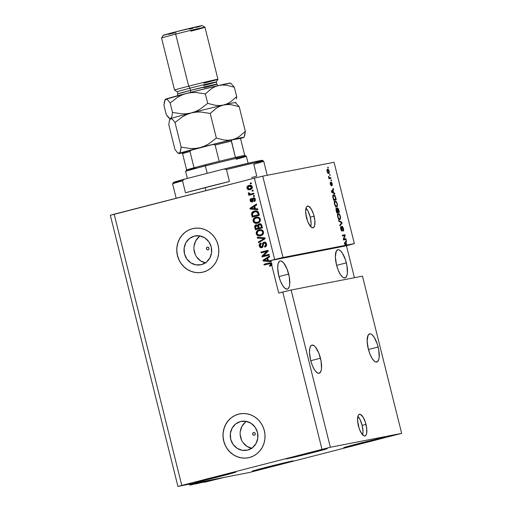 <?xml version="1.0" encoding="UTF-8"?>
<svg xmlns="http://www.w3.org/2000/svg" width="512" height="512" viewBox="0 0 512 512"><rect width="100%" height="100%" fill="white"/><g stroke="black" fill="none" stroke-linecap="round" stroke-linejoin="round"><path stroke-width="0.77" d="M197.434 482.605L224.589 477.318L204.922 482.157L208.358 480.877L215.488 479.341L195.552 483.981L207.898 480.819L191.526 484.768L199.283 482.56L192.294 484.365L192.109 483.642L192.294 484.365L189.747 485.114L189.504 484.147L189.747 485.114L191.526 484.768L208.16 480.768L195.552 483.981L215.75 479.29L203.078 482.272L204.922 482.157L224.589 477.318L197.434 482.605M199.251 482.566L197.51 482.906L199.251 482.566M358.406 426.342L358.547 424.896A1.395 0.48 -104.4 0 0 357.965 423.718L358.547 424.896L358.214 424.979L358.547 424.896A1.395 0.48 -104.4 0 1 358.522 426.266M362.669 434.899A11.181 3.859 75.6 0 0 362.15 425.389L366.01 424.397A11.181 3.859 -104.4 0 1 364.998 435.962A11.181 3.859 -104.4 0 1 358.426 425.869L357.562 419.725L358.266 415.398L358.822 414.643L360.307 414.355L362.989 416.941L365.408 422.291L366.758 428.602L366.573 433.741L365.606 435.622L364.128 435.91L362.355 434.56L359.744 429.965L358.426 425.869A11.181 3.859 -104.4 0 1 359.437 414.304A11.181 3.859 -104.4 0 1 366.01 424.397L362.15 425.389A11.181 3.859 75.6 0 0 357.907 416.358L360.006 419.488L362.15 425.389L363.014 431.533L362.669 434.899M306.106 216.57L306.752 217.318L306.573 217.92L306.918 217.83A1.395 0.48 -104.4 0 1 306.925 219.168M310.758 226.701A11.181 3.859 75.6 0 0 310.24 217.184L314.099 216.192A11.181 3.859 -104.4 0 1 313.088 227.757A11.181 3.859 -104.4 0 1 306.515 217.67L305.651 211.52L306.355 207.194L306.912 206.438L308.397 206.15L311.078 208.742L313.498 214.093L314.848 220.397L314.662 225.536L313.696 227.424L312.218 227.712L310.445 226.362L307.834 221.766L306.515 217.67A11.181 3.859 -104.4 0 1 307.526 206.106A11.181 3.859 -104.4 0 1 314.099 216.192L310.24 217.184A11.181 3.859 75.6 0 0 305.997 208.16L308.096 211.283L310.24 217.184L311.104 223.334L310.758 226.701M207.386 247.104A1.395 1.312 79 0 1 209.005 248.173A1.395 1.312 79 0 1 208.064 249.818L207.066 249.651L206.458 248.787L206.586 247.731L207.386 247.104L208.384 247.27L208.992 248.134L208.864 249.19L208.064 249.818A1.395 1.312 79 0 1 206.445 248.749A1.395 1.312 79 0 1 207.386 247.104L207.386 247.104M253.619 432.531A1.395 1.312 79 0 1 255.238 433.6A1.395 1.312 79 0 1 254.298 435.245L253.299 435.078L252.685 434.214L252.819 433.158L253.619 432.531L254.618 432.698L255.226 433.562L255.091 434.618L254.298 435.245A1.395 1.312 79 0 1 252.678 434.176A1.395 1.312 79 0 1 253.619 432.531L253.619 432.531M240.538 421.536A14.707 13.805 79 0 1 241.286 421.37A14.707 13.805 79 0 1 257.562 432.774A14.707 13.805 79 0 1 247.654 450.08L242.266 450.304L237.152 448.326L233.101 444.442L230.72 439.245L230.381 433.523L232.122 428.147L235.686 423.936L240.538 421.536L245.926 421.312L251.034 423.29L255.085 427.174L257.466 432.371L257.811 438.099L256.064 443.469L252.499 447.68L247.654 450.08A14.707 13.805 79 0 1 246.906 450.246A14.707 13.805 79 0 1 230.63 438.848A14.707 13.805 79 0 1 240.538 421.536L242.042 421.248L240.538 421.536M194.304 236.109A14.707 13.805 79 0 1 195.053 235.942A14.707 13.805 79 0 1 211.328 247.341A14.707 13.805 79 0 1 201.421 264.653L196.032 264.877L190.925 262.899L186.867 259.014L184.486 253.818L184.147 248.09L185.888 242.72L189.459 238.509L194.304 236.109L199.693 235.885L204.8 237.862L208.851 241.747L211.232 246.944L211.578 252.666L209.83 258.042L206.266 262.253L201.421 264.653A14.707 13.805 79 0 1 200.672 264.819A14.707 13.805 79 0 1 184.397 253.414A14.707 13.805 79 0 1 194.304 236.109L195.808 235.814L194.304 236.109M193.555 228.442L193.587 228.435A22.355 20.979 -101 0 0 193.587 228.435A22.355 20.979 -101 0 0 192.454 228.691L192.378 228.71A22.355 20.979 79 0 1 193.517 228.448A22.355 20.979 79 0 1 218.246 245.779A22.355 20.979 79 0 1 203.194 272.083L199.123 272.685L195.002 272.429L190.989 271.328L187.238 269.421L183.891 266.784L181.082 263.514L178.912 259.744L177.466 255.616L176.8 251.283L176.941 246.918L177.882 242.688L179.59 238.752L181.997 235.264L185.011 232.358L188.518 230.144L192.378 228.71L196.448 228.109L200.563 228.358L204.576 229.466L208.333 231.366L211.68 234.003L214.49 237.274L216.659 241.043L218.106 245.178L218.771 249.504L218.63 253.875L217.683 258.106L215.981 262.042L213.574 265.53L210.56 268.435L207.053 270.65L203.194 272.083A22.355 20.979 79 0 1 202.054 272.339A22.355 20.979 79 0 1 177.318 255.008A22.355 20.979 79 0 1 192.378 228.71L192.454 228.691A22.355 20.979 -101 0 0 177.395 254.995A22.355 20.979 -101 0 0 202.131 272.326L202.093 272.333M239.834 413.862A22.355 20.979 -101 0 0 239.821 413.862A22.355 20.979 -101 0 0 238.688 414.118L238.611 414.138A22.355 20.979 79 0 1 239.744 413.882A22.355 20.979 79 0 1 264.48 431.206A22.355 20.979 79 0 1 249.427 457.51L245.357 458.112L241.235 457.856L237.222 456.755L233.472 454.848L230.125 452.211L227.315 448.947L225.139 445.171L223.699 441.043L223.034 436.71L223.174 432.346L224.115 428.115L225.824 424.179L228.23 420.691L231.245 417.786L234.752 415.571L238.611 414.138L242.682 413.536L246.797 413.792L250.81 414.893L254.566 416.8L257.907 419.437L260.723 422.701L262.893 426.47L264.339 430.605L265.005 434.938L264.864 439.302L263.917 443.533L262.208 447.469L259.802 450.957L256.787 453.862L253.286 456.077L249.427 457.51A22.355 20.979 79 0 1 248.288 457.766A22.355 20.979 79 0 1 223.552 440.435A22.355 20.979 79 0 1 238.611 414.138L238.688 414.118A22.355 20.979 -101 0 0 223.629 440.422A22.355 20.979 -101 0 0 248.365 457.754L248.32 457.76M320.474 358.214A14.528 5.018 -104.4 0 1 319.155 373.248A14.528 5.018 -104.4 0 1 310.605 360.134L309.485 352.141L309.875 347.987L311.13 345.536L312.026 345.075L314.182 345.786L315.36 346.918L318.752 352.896L321.062 360.986L321.51 368.467L321.203 370.362L319.949 372.813L318.022 373.19L315.725 371.43L314.534 369.824L312.326 365.459L310.605 360.134A14.528 5.018 -104.4 0 1 311.923 345.101A14.528 5.018 -104.4 0 1 320.474 358.214L310.758 360.71L320.474 358.214M378.138 346.995A14.528 5.018 -104.4 0 1 376.819 362.029A14.528 5.018 -104.4 0 1 368.275 348.915L367.149 340.922L368.07 335.296L369.69 333.856L370.72 333.939L371.846 334.56L374.208 337.306L377.357 344.262L378.726 349.76L379.174 357.242L378.867 359.142L377.613 361.594L375.686 361.965L374.566 361.344L372.205 358.598L369.99 354.234L368.275 348.915A14.528 5.018 -104.4 0 1 369.587 333.875A14.528 5.018 -104.4 0 1 378.138 346.995L368.422 349.491L378.138 346.995M288.678 274.074A14.528 5.018 -104.4 0 1 287.366 289.107A14.528 5.018 -104.4 0 1 278.816 275.994L277.696 268L278.086 263.846L279.341 261.395L280.237 260.941L281.267 261.024L283.565 262.778L286.963 268.755L289.274 276.845L289.722 284.326L289.414 286.221L288.16 288.672L287.264 289.133L285.107 288.429L282.746 285.683L280.538 281.318L278.816 275.994A14.528 5.018 -104.4 0 1 280.134 260.96A14.528 5.018 -104.4 0 1 288.678 274.074L278.963 276.57L288.678 274.074M346.349 262.854A14.528 5.018 -104.4 0 1 345.03 277.888A14.528 5.018 -104.4 0 1 336.48 264.774L335.36 256.781L336.282 251.155L337.901 249.715L338.931 249.798L340.058 250.419L342.419 253.165L345.568 260.122L346.938 265.619L347.386 273.101L347.078 275.002L345.824 277.453L343.898 277.824L342.771 277.203L340.41 274.458L338.202 270.093L336.48 264.774A14.528 5.018 -104.4 0 1 337.798 249.741A14.528 5.018 -104.4 0 1 346.349 262.854L336.634 265.35L346.349 262.854M313.894 452.352L313.709 451.61L313.894 452.352L325.99 448.794L299.482 455.155A21.235 0.41 -14 0 1 327.296 448.614A21.235 0.41 -14 0 1 313.894 452.352A21.235 0.41 -14 0 1 286.08 458.893L313.894 452.352M371.558 441.126L371.373 440.384L371.558 441.126L384.947 437.414A21.235 0.41 -14 0 1 371.558 441.126A21.235 0.41 -14 0 1 343.744 447.667A21.235 0.41 -14 0 1 357.146 443.936A21.235 0.41 -14 0 1 384.96 437.395L347.635 446.451L343.757 447.648L346.822 447.123L371.558 441.126M280.115 464.614L279.93 463.872L280.115 464.614L293.498 460.902A21.235 0.41 -14 0 1 280.115 464.614A21.235 0.41 -14 0 1 252.301 471.155A21.235 0.41 -14 0 1 265.696 467.424A21.235 0.41 -14 0 1 293.51 460.883L256.186 469.939L252.314 471.136L255.379 470.611L280.115 464.614M222.445 475.84L222.266 475.098L222.445 475.84L234.547 472.282L208.032 478.643A21.235 0.41 -14 0 1 235.846 472.102A21.235 0.41 -14 0 1 222.445 475.84A21.235 0.41 -14 0 1 194.63 482.381A21.235 0.41 -14 0 1 208.032 478.643L195.936 482.202L222.445 475.84M269.19 262.906L271.712 263.437L272.013 264.666L271.366 265.421L271.635 264.736L278.701 293.075L291.136 290.022L362.458 276.141L291.136 290.022L330.342 447.251L401.664 433.376L362.458 276.141L401.664 433.376L249.254 472.518L177.926 486.4L110.336 215.309L177.926 486.4L330.342 447.251L291.136 290.022L282.765 292.026L321.965 449.261L282.765 292.026L278.701 293.075L271.635 264.736L272.013 264.666L271.712 263.437L269.37 262.874M269.491 262.848L264.32 264.166L264.512 264.934L264.32 264.166L263.942 264.243L268.774 263.002L263.942 264.243L264.141 265.03L263.942 264.243L268.774 263.002M269.645 263.642L270.131 263.565M271.117 264.211L269.478 265.549L269.856 265.472L270.131 266.202L269.856 265.472L269.478 265.549L269.766 266.31L271.213 265.6L269.766 266.31L269.478 265.549L270.566 265.005L270.733 264.282L271.117 264.211L271.085 264.717L269.856 265.472L271.117 264.211L270.381 263.558L271.072 264.083M347.206 244.998L354.349 243.61L334.074 162.278L262.746 176.16L283.027 257.491L346.33 245.165L344.531 244.115L344.339 243.347L346.387 240.403L346.592 241.222L345.965 242.042L346.624 244.691L347.206 244.998L346.624 244.691L345.965 242.042L346.592 241.222L346.387 240.403L344.339 243.347L344.531 244.115L346.33 245.165L345.318 245.427L354.349 243.61L346.464 245.773L354.426 277.702L346.464 245.773L270.592 260.544L274.656 259.494L254.374 178.17L114.157 214.182L181.747 485.28L114.157 214.182L110.336 215.309L254.374 178.17L274.656 259.494L283.027 257.491L262.746 176.16L254.374 178.17L262.746 176.16L334.074 162.278L354.349 243.61L346.464 245.773L270.592 260.544L283.027 257.491L347.206 244.998M343.859 239.136L345.971 238.726L346.17 239.514L343.514 240.032L343.302 239.194L344.621 235.578L342.502 235.987L342.31 235.2L344.966 234.682L345.171 235.526L343.859 239.136L345.171 235.526L344.966 234.682L342.31 235.2L342.502 235.987L344.621 235.578L343.302 239.194L343.514 240.032L346.17 239.514L345.971 238.726L344.954 238.989L345.139 239.718L344.954 238.989L345.971 238.726L343.859 239.136M342.061 226.15L343.309 227.936L343.475 230.874L343.168 231.104L342.938 230.323L343.238 229.088L342.49 227.014L342.061 227.386L342.15 231.059L341.325 230.598L340.685 228.832L340.538 227.341L340.954 226.573L341.114 229.242L341.958 230.253L341.702 226.938L342.061 226.15L341.722 227.45L342.035 230.035L341.83 230.336L341.043 228.973L340.954 226.573L340.742 229.062L342.016 231.123L342.266 226.938L343.104 228.384L343.168 231.104C343.706 230.899 343.795 229.997 343.43 228.39L342.061 226.15M338.611 220.384L341.862 222.259L342.067 223.072L339.981 225.862L339.776 225.05L341.664 222.765L338.816 221.203L338.611 220.384L338.816 221.203L341.664 222.765L339.776 225.05L339.981 225.862L342.067 223.072L341.862 222.259L341.069 222.464L341.862 222.259L338.611 220.384M338.304 213.549L338.304 213.549C337.517 213.645 337.312 214.733 337.69 216.819C338.355 218.886 339.072 219.802 339.834 219.558L340.557 218.611L340.416 216.294L340.269 219.283L339.315 219.514L338.579 218.886L337.549 216.128L337.773 213.907L338.432 213.536L339.142 213.818L340.416 216.294L339.45 214.138L338.246 213.562M335.162 200.934L335.162 200.934C334.374 201.024 334.17 202.112 334.541 204.198C335.206 206.272 335.923 207.187 336.691 206.938L337.408 205.99L337.267 203.674L337.21 206.541L336.435 206.957L335.584 206.458L334.4 203.514L334.624 201.293L335.29 200.915L336 201.197L337.267 203.674L336.307 201.517L335.098 200.947M333.677 192.742L334.63 193.248L334.835 194.067L331.578 192.16L331.386 191.392L333.434 188.448L333.638 189.267L333.011 190.086L333.677 192.742L333.011 190.086L333.638 189.267L333.434 188.448L331.386 191.392L331.578 192.16L334.835 194.067L334.63 193.248L333.798 193.466L334.63 193.248L333.677 192.742L332.902 192.941L333.677 192.742M327.75 167.232L328.128 167.155L328.326 167.949L327.942 168.019L327.75 167.232L327.942 168.019L328.326 167.949L328.128 167.155L327.75 167.232M327.61 169.222C327.034 169.267 326.886 170.035 327.155 171.533C327.629 173.011 328.141 173.651 328.685 173.459C329.267 173.427 329.427 172.659 329.158 171.142C328.672 169.645 328.16 169.005 327.61 169.222L328.403 169.517L329.126 171.014L329.299 172.531L328.774 173.434L327.898 173.139L327.187 171.654L327.008 170.157L327.565 169.235M329.568 174.528L329.946 174.451L330.144 175.238L329.766 175.315L329.568 174.528L329.766 175.315L330.144 175.238L329.946 174.451L329.568 174.528M329.734 177.805L330.733 177.606L330.931 178.394L328.998 178.771L328.454 176.294L329.139 177.6L329.734 177.805L328.454 176.294L328.998 178.771L330.931 178.394L330.733 177.606L329.715 177.869L329.901 178.598L329.715 177.869L330.733 177.606L329.734 177.805M330.918 179.949L331.296 179.872L331.494 180.666L331.117 180.736L330.918 179.949L331.117 180.736L331.494 180.666L331.296 179.872L330.918 179.949M331.2 181.958L332.243 183.52L332.134 185.709L331.571 182.771L331.379 185.722L330.298 184.128L330.4 182.221L331.123 184.909L331.2 181.958L331.034 183.802L331.443 182.739L332 183.706L332.134 185.709L332.288 183.706L331.2 181.958M333.619 194.822L332.8 196.851L333.581 200.205L336.237 199.686L335.68 197.453C335.059 195.411 334.368 194.534 333.619 194.822L335.123 195.853L336.237 199.686L333.581 200.205L332.762 196.352L333.555 194.842M337.446 207.827L338.464 208.858L339.386 212.307L336.73 212.826L335.936 208.954L336.378 208.256L337.056 208.998L337.446 207.827L337.056 208.998L336.288 208.256L336.141 210.47L336.73 212.826L339.386 212.307L338.803 209.971L337.446 207.827M270.733 264.282L269.754 263.635L264.141 265.03L270.003 263.635L270.733 264.282M271.328 263.514L270.861 261.626L263.142 261.03L262.95 260.256L269.459 256.006L269.664 256.826L267.706 258.035L268.365 260.685L270.656 260.806L268.365 260.685L267.706 258.035L269.664 256.826L269.459 256.006L262.95 260.256L263.142 261.03L271.238 261.549L263.142 261.03L263.52 260.954L263.328 260.186L262.95 260.256L269.498 256.154L263.328 260.186L263.52 260.954L271.238 261.549L271.034 260.73L270.656 260.806L271.034 260.73L271.238 261.549L270.861 261.626L271.328 263.514M263.379 255.782L269.043 254.33L269.235 255.117L262.125 256.947L261.914 256.109L266.784 251.45L261.12 252.902L260.922 252.115L268.032 250.291L268.243 251.136L263.379 255.782L268.243 251.136L268.032 250.291L260.922 252.115L261.12 252.902L266.784 251.45L261.914 256.109L262.125 256.947L269.235 255.117L269.043 254.33L263.379 255.782M263.891 242.125L265.6 242.426L266.56 243.981L266.355 245.997L265.024 247.059L264.499 246.368L265.485 245.696L265.747 244.307L265.35 243.334L264.378 242.861L263.398 243.494L263.123 246.368L262.49 247.36L261.178 247.77L259.878 247.149L259.213 245.53L259.648 243.866L260.838 243.117L261.126 243.878L260.211 244.563L260.154 245.888L260.858 246.835L261.805 246.842L262.387 246.157L262.637 243.168L263.891 242.125L262.483 243.731L262.272 246.47L261.53 246.918L261.99 246.829L260.122 245.754L261.126 243.878L260.838 243.117C259.514 243.571 259.002 244.531 259.296 245.99C259.68 247.334 260.512 247.904 261.792 247.693L264.109 242.906L264.589 242.81L266.093 244.051L264.499 246.368L264.787 247.136C266.272 246.656 266.861 245.6 266.56 243.981C266.157 242.541 265.267 241.92 263.891 242.125L264.045 242.086M257.229 237.299L264.934 237.862L265.139 238.675L258.592 242.771L258.387 241.965L264.218 238.528L257.427 238.118L257.229 237.299L257.427 238.118L264.218 238.528L258.387 241.965L258.592 242.771L265.139 238.675L264.934 237.862L257.229 237.299M263.539 231.878L263.341 233.85L261.971 235.296L259.398 236L257.734 235.642L256.678 234.733L256.154 233.05L256.525 231.61L257.664 230.432L259.488 229.734L261.229 229.709L262.72 230.451L263.539 231.878L261.901 229.926L259.149 229.811C257.069 230.285 256.096 231.597 256.243 233.747C257.146 235.75 258.643 236.435 260.736 235.802L262.982 234.406L263.539 231.878M260.397 219.264L260.198 221.235L258.822 222.675L256.25 223.379L254.592 223.027L253.53 222.112L253.005 220.429L253.376 218.995L254.515 217.818L256.346 217.114L258.08 217.094L259.571 217.83L260.397 219.264L258.752 217.306L256.006 217.19C253.92 217.664 252.954 218.976 253.094 221.133C253.997 223.13 255.494 223.814 257.587 223.181L259.84 221.786L260.397 219.264M255.411 208.736L257.702 208.851L257.907 209.677L250.189 209.075L249.997 208.307L256.506 204.058L256.71 204.877L254.752 206.086L255.411 208.736L254.752 206.086L256.71 204.877L256.506 204.058L249.997 208.307L250.189 209.075L257.907 209.677L257.702 208.851L255.411 208.736M250.208 183.123L251.219 182.861L251.418 183.648L250.4 183.91L250.208 183.123L250.4 183.91L251.418 183.648L251.219 182.861L250.208 183.123M249.05 185.414L250.995 185.37L252.128 186.342L252.314 187.846L251.066 189.306L248.557 189.741L247.13 188.685L247.245 186.528L249.05 185.414C247.546 185.728 246.848 186.662 246.95 188.205C247.597 189.632 248.666 190.112 250.157 189.638C251.693 189.331 252.41 188.397 252.307 186.829C251.648 185.382 250.566 184.915 249.05 185.414L249.414 185.331M252.026 190.419L253.037 190.157L253.235 190.944L252.218 191.206L252.026 190.419L252.218 191.206L253.235 190.944L253.037 190.157L252.026 190.419M251.123 193.901L253.805 193.21L253.997 193.997L248.826 195.328L248.627 194.541L249.453 194.33L248.371 193.805L248.397 192.819L249.21 192.922L249.734 193.984L251.501 193.824L250.029 194.029L249.21 192.922L248.397 192.819L248.307 193.632L249.453 194.33L248.627 194.541L248.826 195.328L253.997 193.997L253.805 193.21L250.957 193.926M253.35 195.738L254.368 195.482L254.566 196.269L253.549 196.531L253.35 195.738L253.549 196.531L254.566 196.269L254.368 195.482L253.35 195.738M253.606 198.611L255.046 199.354L254.976 200.23L254.31 200.762L255.046 199.354L254.662 199.43L253.933 200.832L254.566 201.427L253.933 200.832L254.221 201.6L255.418 199.29L253.28 197.856L254.323 197.894L255.142 198.598L255.296 200.723L254.221 201.6L253.933 200.832L254.598 200.307L254.662 199.43L254.298 198.765L253.478 198.65L252.794 201.478L251.821 202.106L250.31 201.338L250.125 199.354L251.098 198.522L251.386 199.283L250.797 200.48L251.802 201.261L252.275 198.63L253.28 197.856L251.68 201.312L250.797 200.48L251.386 199.283L251.098 198.522L250.067 200.698L251.981 202.074L253.638 198.605M254.432 211.091L256.403 210.918L257.978 211.565L259.309 215.296L252.192 217.12L251.597 213.203L252.55 211.949L254.432 211.091C252.89 211.354 251.91 212.237 251.494 213.741L252.192 217.12L259.309 215.296L258.752 213.056C257.946 211.072 256.506 210.413 254.432 211.091L254.88 210.989M259.213 223.814L261.286 224.307L262.451 227.91L255.341 229.741L254.822 225.786L256.25 224.8L257.728 225.306L258.24 224.314L259.213 223.814L257.728 225.306L256.026 224.845C254.867 225.261 254.445 226.106 254.752 227.386L255.341 229.741L262.451 227.91L261.869 225.574C261.491 224.109 260.608 223.526 259.213 223.814L259.418 223.77M177.926 486.4L330.342 447.251L401.664 433.376L249.254 472.518L177.926 486.4M299.482 455.155L286.093 458.874A21.235 0.41 -14 0 1 299.482 455.155M250.778 183.814L250.586 183.046L251.226 182.88L250.586 183.046L250.778 183.814M249.811 189.715L250.157 189.638M250.541 189.562C249.043 190.035 247.974 189.562 247.328 188.134L246.95 188.205L247.328 188.134C247.226 186.586 247.923 185.658 249.427 185.338L249.6 185.299M249.664 185.28L247.776 186.253L247.283 187.885L248.179 189.357L250.067 189.664M248.531 185.67L248.128 185.926M248.934 189.664L249.261 189.709M249.837 186.074L251.296 186.157L251.942 186.925L251.757 187.936L250.502 188.73M249.958 188.851L251.162 188.269L251.942 186.925L249.946 186.074L248.102 186.765L247.661 187.859L248.339 188.806L249.798 188.89L247.693 188.038L249.293 186.189L251.565 187.002L250.016 188.845M249.293 186.189L249.933 186.054M250.336 188.774L251.942 186.925L249.677 186.112M252.595 191.11L252.403 190.342L253.043 190.176L252.403 190.342L252.595 191.11M249.197 195.232L249.011 194.464L248.627 194.541L249.837 194.253L248.307 193.632L248.774 192.742L248.749 193.728L249.837 194.253L249.011 194.464L249.197 195.232M253.92 196.435L253.728 195.667L254.374 195.501L253.728 195.667L253.92 196.435M255.046 199.354L253.984 198.534M252.358 201.997L250.067 200.698L251.475 198.445M252.058 201.235L251.68 201.312L252.422 200.877L252.045 200.947L252.499 199.917L252.122 199.987L253.664 197.779L252.659 198.554L252.058 201.235M253.069 198.048L252.659 198.554M251.181 198.586L250.406 199.603L250.49 200.794L251.123 201.773L252.198 202.029M254.163 198.509L254.989 199.168M257.882 209.568L250.189 209.075L250.566 209.005L250.374 208.237L249.997 208.307L256.544 204.205L250.374 208.237L250.566 209.005L257.882 209.568M254.362 206.483L254.893 208.614L250.835 208.499L254.362 206.483L253.984 206.56L254.515 208.691L254.893 208.614L254.362 206.483M255.136 210.944L252.928 211.872L251.974 213.126L252.57 217.024L252.038 214.906L251.661 214.982L252.038 214.906L251.872 213.664L251.494 213.741L251.872 213.664C252.288 212.166 253.267 211.283 254.816 211.014L255.066 210.957M252.211 212.64L251.974 213.126M256.954 211.686L258.003 212.435L258.656 214.643L252.832 216.115L252.371 213.677L254.618 211.878L256.582 211.635M254.618 211.878L253.088 212.563L252.416 213.485L252.832 216.115L253.21 216.045L258.278 214.72L257.939 213.363L258.323 213.293L257.939 213.363L257.453 212.262L256.435 211.738L256.813 211.661L254.618 211.878L256.435 211.738L257.939 213.363L258.278 214.72L258.656 214.643L253.21 216.045L258.656 214.643L258.323 213.293L256.813 211.661L255.379 211.718M257.146 223.283L257.587 223.181M257.338 223.238L253.478 221.056C253.331 218.906 254.304 217.594 256.384 217.114L256.576 217.069M256.397 217.101L256.006 217.19M256.723 217.037L254.093 218.438L253.408 220.71L254.669 222.778L257.638 223.181M256.806 217.85L259.04 218.125L259.994 219.667L259.482 221.35L257.274 222.426M256.179 217.984L254.099 219.418L254.118 221.434L255.75 222.541L258.33 222.042L259.386 220.998L259.565 219.482L259.942 219.405L258.195 217.971L256.179 217.984C257.747 217.491 258.874 217.99 259.565 219.482C259.667 221.075 258.95 222.048 257.408 222.387L257.024 222.477L257.408 222.4C255.795 222.931 254.637 222.438 253.926 220.909L254.656 218.726L256.902 217.83M257.408 222.387L257.786 222.317C259.328 221.971 260.045 221.005 259.942 219.405C259.258 217.914 258.125 217.414 256.557 217.914M255.712 229.645L255.136 227.309L254.752 227.386L255.136 227.309C254.822 226.035 255.245 225.184 256.403 224.768L255.066 226.093L255.712 229.645M258.106 225.235L259.59 223.738L258.618 224.243L258.106 225.235M255.424 225.382L255.2 225.709M259.654 224.57L261.075 224.877L261.805 227.264L258.931 227.974L259.309 227.904L258.931 227.974L258.566 226.522L259.411 224.602L261.133 224.954L260.755 225.03L261.133 224.954L261.414 225.696L261.037 225.773L261.414 225.696L261.805 227.264L261.427 227.334L261.037 225.773L261.427 227.334L258.931 227.974L258.682 225.056L259.411 224.602L260.755 225.03L261.037 225.773L260.493 224.749L259.411 224.602M257.658 225.696L256.717 225.53L257.363 225.523M256.339 225.6L255.539 226.298L255.974 228.736L258.099 228.192L257.754 226.797L258.099 228.192L258.477 228.115L257.491 226.042L257.754 226.797L258.131 226.726L257.869 225.965L256.339 225.6L257.869 225.965L258.477 228.115L255.974 228.736L256.352 228.659L255.974 228.736L255.654 227.443L256.717 225.53M260.288 235.898L260.736 235.802M260.486 235.859L256.621 233.677C256.48 231.526 257.446 230.208 259.533 229.734L259.725 229.69M259.546 229.722L259.149 229.811M259.872 229.658L257.242 231.059L256.582 233.504L258.118 235.571L260.787 235.802M259.955 230.47L262.182 230.746L263.142 232.282L262.63 233.965L260.422 235.046M259.328 230.605L257.581 231.546L257.011 232.915L257.581 234.496L259.206 235.187L261.888 234.387L263.091 232.026L261.338 230.586L259.328 230.605C260.896 230.106 262.022 230.605 262.714 232.102C262.816 233.696 262.093 234.662 260.55 235.008L260.928 234.931L260.55 235.021C258.938 235.552 257.779 235.059 257.075 233.53L257.798 231.347L260.051 230.451M260.55 235.008L260.928 234.931C262.477 234.592 263.194 233.619 263.091 232.026C262.4 230.534 261.274 230.035 259.706 230.528M258.938 242.56L258.771 241.888L258.387 241.965L264.595 238.451L257.427 238.118L257.811 238.042L257.632 237.325L257.811 238.042L264.595 238.451L258.771 241.888L258.938 242.56M265.152 247.014L264.883 246.298L264.499 246.368L266.093 244.051L265.958 245.466L264.883 246.298L265.152 247.014M264.109 242.906L266.093 244.051L265.53 243.059L264.621 242.803M262.17 247.622C260.896 247.827 260.058 247.264 259.674 245.92L259.296 245.99L259.674 245.92C259.379 244.461 259.898 243.501 261.216 243.04M261.99 246.829L262.656 246.394L262.272 246.47L262.656 246.394L262.829 245.069L262.445 245.139L262.829 245.069L262.861 243.654L262.483 243.731L264.134 242.086L263.014 243.091L262.765 246.08L262.182 246.765M261.011 243.11L259.827 244.096L259.674 245.92L260.582 247.36L261.971 247.667M262.496 256.851L262.298 256.032L261.914 256.109L267.168 251.373L262.298 256.032L262.496 256.851M261.491 252.806L261.299 252.045L260.922 252.115L268.038 250.31L261.299 252.045L261.491 252.806M263.757 255.712L269.043 254.355L263.757 255.712M267.315 258.438L267.846 260.57L263.789 260.454L267.315 258.438L266.938 258.509L267.469 260.64L267.846 260.57L267.315 258.438M270.381 263.558L269.402 263.699M269.024 263.776L270.003 263.635M250.835 208.499L254.515 208.691L253.984 206.56L250.835 208.499M263.789 260.454L267.469 260.64L266.938 258.509L263.789 260.454M328.294 172.717L328.147 173.357M327.149 169.581L327.603 170.061M328.128 173.389L328.294 172.378M327.603 170.067L327.066 169.542M327.514 172.922L328.531 172.659L327.168 171.571L327.827 170.01L328.877 171.174L328.486 172.666L327.699 172.87L328.947 172.109L328.64 170.554L327.827 170.01M327.75 170.022L327.008 170.214M328.461 176.621L328.8 176.538L328.461 176.621M328.563 177.165L328.902 177.075L328.563 177.165M328.819 178.042L329.715 177.869L328.819 178.042M330.918 182.874L331.443 182.739L330.918 182.874M330.938 183.053L331.315 182.957L330.938 183.053M331.283 185.766L331.392 183.718L331.046 184.986L330.4 182.221L330.298 184.128L331.283 185.766M330.131 183.13L330.63 183.002L330.131 183.13M330.618 185.094L331.046 184.986L330.618 185.094M332.698 189.51L333.638 189.267L332.698 189.51M332.141 190.31L333.011 190.086L332.141 190.31M333.299 192.544L332.346 191.981L331.597 192.173L332.346 191.981L331.488 191.795L332.198 191.187L331.386 191.392L332.768 190.406L331.917 190.624L332.768 190.406L333.299 192.544L332.557 192.736L333.299 192.544L332.768 190.406L331.757 191.725L333.299 192.544M335.021 199.142L335.206 199.891L335.021 199.142M333.101 195.117L333.779 195.622M333.818 195.667L332.845 195.066M333.811 195.616L335.034 196.467L335.731 198.963L333.389 199.437L333.152 196.941L332.826 197.024L333.811 195.616L334.534 195.789L335.392 197.606L335.731 198.963L334.714 199.219L333.402 199.475L335.731 198.963L333.696 199.354L333.152 196.941L333.811 195.616L332.73 195.891L333.696 195.642M333.517 196.051L332.794 195.872M334.829 202.17L335.347 201.722L334.336 202.298L334.829 202.17L334.848 204.134L334.829 202.17L335.347 201.722C335.917 201.523 336.454 202.195 336.96 203.744C337.235 205.286 337.082 206.086 336.499 206.15L335.533 206.4L336.499 206.15C335.917 206.394 335.366 205.722 334.848 204.134L335.654 205.85L336.39 206.253L337.408 205.99L336.39 206.253L335.674 207.2M334.144 201.19L335.29 201.779L334.406 201.184M336.403 206.163L337.056 205.517L336.992 203.866L336.397 202.362L335.539 201.709L336.307 201.517L335.347 201.722M336.109 206.931L336.435 206.035M335.264 201.747L334.374 201.971M338.17 211.763L338.355 212.506L338.17 211.763M336.723 209.082L337.056 208.998L336.723 209.082M337.357 208.915L336.973 208.326M336.045 209.254L335.846 208.915M336.928 212.019L337.946 211.757L336.928 212.019M336.621 212.083L337.638 211.821L336.538 212.051L336.531 209.037L335.93 209.19L336.531 209.037L337.069 209.658L337.638 211.821L336.621 212.083M338.88 211.578L337.946 211.757L337.28 210.387L337.651 208.614L337.043 208.768L337.651 208.614L338.49 210.016L338.88 211.578L337.862 211.84L338.88 211.578L338.266 209.254L337.6 208.627L337.946 211.757L338.88 211.578M336.518 210.682L336.845 211.974L337.638 211.821L336.589 209.03L336.518 210.682M337.978 214.784L338.496 214.342L337.485 214.912L337.978 214.784L337.997 216.749L337.978 214.784L338.496 214.342C339.066 214.138 339.603 214.81 340.102 216.358C340.384 217.901 340.23 218.707 339.642 218.771L338.682 219.014L339.642 218.771C339.059 219.008 338.515 218.336 337.997 216.749L338.803 218.47L339.539 218.874L340.557 218.611L339.539 218.874L338.822 219.821M337.286 213.811L338.438 214.4L337.549 213.798M338.707 214.33L339.45 214.138L338.707 214.33M339.251 219.546L339.578 218.65M338.406 214.362L337.523 214.592M338.637 219.027L339.974 218.592L340.256 217.35L339.546 214.976L338.496 214.342M341.21 223.29L342.067 223.072L341.21 223.29M341.696 227.085L342.266 226.938L341.696 227.085M340.525 227.526L341.184 227.36L340.525 227.526M341.254 230.477L341.83 230.336L341.254 230.477M341.978 227.354L341.6 226.72M341.35 230.682L341.357 230.342M342.323 235.264L344.966 234.682L343.949 234.944L344.128 235.674L343.949 234.944L342.323 235.264M344.582 235.68L345.171 235.526L344.582 235.68M343.328 239.302L344.954 238.989L343.328 239.302M345.651 241.466L346.592 241.222L345.651 241.466M345.094 242.266L345.965 242.042L345.094 242.266M345.856 244.89L346.624 244.691L345.856 244.89M346.253 244.493L345.299 243.93L344.544 244.122L345.299 243.93L344.435 243.744L345.152 243.136L344.339 243.347L345.722 242.362L344.87 242.579L345.722 242.362L346.253 244.493L345.504 244.685L346.253 244.493L345.722 242.362L344.71 243.674L346.253 244.493M326.765 170.278L327.782 170.016L327.437 171.501L328.486 172.666M238.688 414.118L234.829 415.558M231.322 417.766L228.307 420.678L225.901 424.166L224.192 428.102L223.251 432.333M223.11 436.698L223.77 441.03L225.216 445.158M227.386 448.928L230.202 452.198L233.549 454.835L237.299 456.742L241.312 457.843M192.454 228.691L188.595 230.125M185.088 232.339L182.074 235.245L179.667 238.733L177.958 242.669L177.018 246.906M176.877 251.27L177.542 255.597L178.982 259.731M181.158 263.501L183.968 266.771L187.315 269.408L191.066 271.315L195.078 272.416M200.173 235.974A14.707 13.805 -101 0 0 194.176 251.098A14.707 13.805 -101 0 0 205.408 262.867M199.322 236.589L195.757 240.8L194.01 246.17M193.914 249.043L195.302 254.611M196.73 257.094L200.787 260.979L205.894 262.957M246.406 421.402A14.707 13.805 -101 0 0 240.41 436.525A14.707 13.805 -101 0 0 251.642 448.294M245.555 422.016L241.984 426.227L240.243 431.603M240.147 434.47L241.536 440.038M242.963 442.522L247.021 446.406L252.128 448.384M306.266 216.602A1.395 0.48 -104.4 0 1 306.918 217.83L306.784 219.277M267.219 175.29L263.699 161.171A46.944 0.902 166 0 0 226.47 169.542L229.446 181.466A46.944 0.902 166 0 0 205.19 187.558L205.952 190.605L205.19 187.558A46.944 0.902 166 0 0 185.485 192.762L182.509 180.832A46.944 0.902 166 0 0 172.595 183.885A46.944 0.902 -14 0 1 182.509 180.832L184.282 179.219L224.16 168.979L257.088 161.242L262.304 160.41L255.066 162.675M181.824 180.96L174.515 182.451M173.587 182.56L184.282 179.219A45.83 0.877 166 0 0 173.414 182.509L172.602 183.866L176.179 198.253M263.686 161.152L262.336 160.339A45.83 0.877 166 0 0 224.16 168.979L226.47 169.542A46.944 0.902 -14 0 1 263.686 161.152A46.944 0.902 -14 0 1 253.786 164.224L256.762 176.154L251.654 177.536M185.485 192.762L229.446 181.466L226.47 169.542L224.16 168.979L184.282 179.219L182.509 180.832L185.485 192.762M196.019 168.115L186.637 169.946A30.182 0.582 166 0 0 186.432 170.054L185.619 171.411A31.296 0.602 -14 0 1 205.363 165.92L205.472 164.762A30.182 0.582 166 0 0 194.042 167.77A30.182 0.582 166 0 0 186.637 169.946A30.182 0.582 -14 0 1 194.042 167.77L219.181 161.312A30.182 0.582 166 0 0 205.472 164.762L205.363 165.92A31.296 0.602 166 0 0 185.619 171.424L187.366 178.432M207.213 173.331L205.363 165.92L207.213 173.331M237.389 157.766L235.885 158.176M248.09 163.245L246.355 156.282A31.296 0.602 166 0 0 205.363 165.92A31.296 0.602 -14 0 1 246.349 156.269L244.992 155.456A30.182 0.582 166 0 0 235.411 157.421L244.794 155.59M246.349 156.269A31.296 0.602 -14 0 1 236.16 159.29M191.974 149.837L191.987 149.837A29.062 0.557 166 0 0 183.213 152.422L182.579 153.677A30.182 0.582 -14 0 1 189.984 151.501L194.042 167.77L189.984 151.501L190.214 150.803L192.122 149.798L212.448 144.582L213.875 144.403L215.123 145.043A30.182 0.582 -14 0 1 231.354 141.152L235.411 157.421A30.182 0.582 166 0 0 219.181 161.312A30.182 0.582 -14 0 1 235.411 157.421L231.347 140.525L231.981 139.891L240.134 138.496L240.736 139.328L244.762 155.45L240.736 139.328L240.134 138.496L231.981 139.891L212.499 144.57M183.085 152.454L182.579 153.677L186.637 169.946L182.579 153.677A30.182 0.582 166 0 1 189.984 151.501M190.829 150.31L212.448 144.582L214.592 144.538L215.123 145.043L219.181 161.312L215.123 145.043A30.182 0.582 166 0 1 231.354 141.152M217.894 143.238L231.981 139.891M183.213 152.422L188.493 150.79M231.93 139.904A29.062 0.557 166 0 0 212.819 144.486M192.058 149.818L182.739 152.704M163.462 35.341L175.904 31.802L175.686 34.118A22.355 0.429 -14 0 1 204.96 27.226A22.355 0.429 166 0 0 175.686 34.118L188.659 86.17A22.355 0.429 166 0 0 174.566 90.106A22.355 0.429 -14 0 1 188.659 86.17L175.686 34.118L175.904 31.802A20.122 0.384 166 0 0 163.213 35.334L161.581 38.042A22.355 0.429 -14 0 1 175.686 34.118A22.355 0.429 166 0 0 161.581 38.048L174.56 90.099L177.274 91.738A20.122 0.384 -14 0 1 189.958 88.192L188.659 86.17A22.355 0.429 -14 0 1 217.939 79.283A22.355 0.429 -14 0 1 203.834 83.213M165.485 99.334L190.566 92.371A2.234 0.774 75.6 0 0 190.502 90.362L216.851 84.16A20.122 0.384 -14 0 1 204.16 87.699M177.421 95.776L177.811 93.894L190.502 90.362L189.958 88.192A20.122 0.384 166 0 0 177.267 91.731L177.811 93.894A20.122 0.384 -14 0 1 190.502 90.362A20.122 0.384 -14 0 1 216.851 84.16L216.314 81.997A20.122 0.384 166 0 0 189.958 88.192L190.502 90.362A2.234 0.774 -104.4 0 1 190.566 92.371L218.579 85.523L230.387 83.117M236.013 103.04L235.264 102.592A33.536 0.646 166 0 0 223.443 105.043A33.536 0.646 166 0 0 191.36 112.934A33.536 0.646 166 0 0 170.65 118.605A33.536 0.646 166 0 0 170.202 118.816L169.395 120.614L168.794 124.794L174.938 149.427L168.794 124.794L169.395 120.614L170.65 118.605L172.595 119.411L175.014 122.483L181.152 147.123L180.557 151.296L179.302 153.306L177.357 152.499L174.938 149.427L177.357 152.499L178.861 153.542A33.536 0.646 -14 0 1 179.302 153.306A33.536 0.646 -14 0 1 200.006 147.635L195.322 148.448L190.598 148.55L181.152 147.123L175.014 122.483L182.656 116.659L186.861 114.477L191.36 112.934L196.045 112.122L200.762 112.013L210.208 113.446L216.352 138.08L208.71 143.904L204.506 146.086L200.006 147.635A33.536 0.646 -14 0 1 232.096 139.744L228.256 140.256L224.307 140.077L216.352 138.08L210.208 113.446L216.314 108.198L219.731 106.304L223.443 105.043L227.283 104.538L231.238 104.717L239.194 106.707L245.331 131.347L239.232 136.589L235.814 138.49L232.096 139.744A33.536 0.646 -14 0 1 243.923 137.318A33.536 0.646 -14 0 1 243.482 137.53A33.536 0.646 -14 0 1 240.211 138.541L243.482 137.53L242.566 137.459M243.923 137.318L244.723 135.539L245.331 131.347L239.194 106.707L235.738 102.899L239.194 106.707L231.238 104.717L227.283 104.538L219.603 105.555L215.654 105.376L207.699 103.379L200.058 109.203L195.846 111.392L191.36 112.934L196.045 112.122L200.762 112.013L210.208 113.446L216.314 108.198L219.731 106.304L223.443 105.043A33.536 0.646 -14 0 1 235.27 102.618A33.536 0.646 -14 0 1 234.829 102.829M186.861 114.477L191.36 112.934L186.669 113.747L181.946 113.856L172.506 112.422L171.904 116.595L170.65 118.605L172.595 119.411L175.014 122.483L182.656 116.659L186.861 114.477M169.926 119.283L170.65 118.605L169.466 118.394L170.208 118.842A33.536 0.646 -14 0 1 170.65 118.605A33.536 0.646 -14 0 1 191.36 112.934A33.536 0.646 -14 0 1 223.443 105.043L219.603 105.555L215.654 105.376L207.699 103.379L205.344 93.926L211.443 88.685L214.867 86.784L218.579 85.523A33.536 0.646 166 0 0 186.49 93.414A33.536 0.646 166 0 0 165.786 99.085A33.536 0.646 166 0 0 165.338 99.296L165.056 99.77L165.786 99.085L167.725 99.898L170.144 102.97L177.792 97.139L181.997 94.957L186.49 93.414L191.181 92.602L195.904 92.493L205.344 93.926L211.443 88.685L214.867 86.784L218.579 85.523L222.419 85.018L226.368 85.197L234.323 87.194L230.867 83.379L234.323 87.194L236.678 96.646L230.579 101.888L227.162 103.789L223.443 105.043L227.162 103.789L230.579 101.888L236.678 96.646L234.323 87.194L226.368 85.197L222.419 85.018L218.579 85.523A33.536 0.646 166 0 1 230.4 83.078L231.149 83.526M244.192 136.87L245.331 131.347L239.232 136.589L235.814 138.49L232.096 139.744L228.256 140.256L224.307 140.077L216.352 138.08L208.71 143.904L204.506 146.086L200.006 147.635L195.322 148.448L190.598 148.55L181.152 147.123L180.026 152.627L179.302 153.306L178.406 153.242M182.624 152.896A33.536 0.646 -14 0 1 178.861 153.542M182.656 152.89L179.002 153.555L181.786 152.518L208.288 145.53L235.194 139.034L243.482 137.53M169.754 118.541L166.285 114.726L163.93 105.274L164.531 101.101L165.786 99.085L167.725 99.898L170.144 102.97L177.792 97.139L181.997 94.957L186.49 93.414L191.181 92.602L195.904 92.493L205.344 93.926L207.699 103.379L200.058 109.203L195.846 111.392L191.36 112.934L186.669 113.747L181.946 113.856L172.506 112.422L170.144 102.97L172.506 112.422L171.904 116.595L170.65 118.605L168.704 117.798L166.285 114.726L163.93 105.274L165.056 99.763M236.448 98.95L236.678 96.646L236.448 98.95M235.539 102.17L235.27 102.618M217.939 79.296L216.314 82.003A20.122 0.384 -14 0 0 189.958 88.192L188.659 86.17A22.355 0.429 166 0 1 217.939 79.296L204.966 27.232L202.246 25.6A20.122 0.384 166 0 0 175.904 31.802L202.24 25.626M200.493 26.214L196.038 27.45M192.998 28.256L189.562 29.146M174.624 32.858L168.448 34.304M204.96 27.226A22.355 0.429 -14 0 1 190.861 31.168M216.314 82.003A20.122 0.384 -14 0 1 203.616 85.53M231.309 140.794L231.853 139.93L231.309 140.794M190.016 151.123L191.776 149.901L190.016 151.123M269.376 263.693L269.76 263.622M335.296 201.734L334.278 201.997M336.512 206.144L335.494 206.406M338.445 214.355L337.427 214.611M218.074 85.645L216.851 84.16"/></g></svg>
